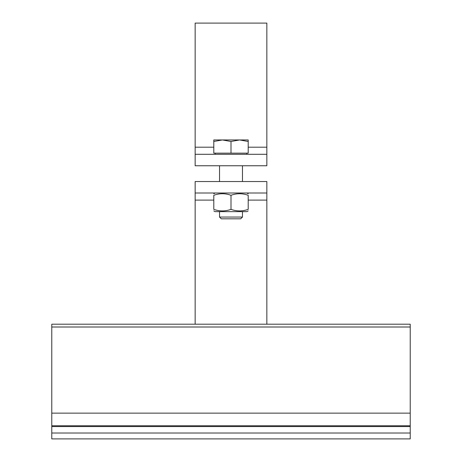 <?xml version="1.0" encoding="UTF-8"?>
<svg xmlns="http://www.w3.org/2000/svg" width="462" height="462" viewBox="0 0 462 462"><rect width="100%" height="100%" fill="white"/><g stroke="black" fill="none" stroke-linecap="round" stroke-linejoin="round"><path stroke-width="0.69" d="M51.779 324.197L410.221 324.197L51.779 324.197L51.779 438.9L410.221 438.9L410.221 433.021L51.779 433.021M410.221 324.197L410.221 433.021M195.155 193.006L195.155 324.197L266.845 324.197L266.845 193.006L195.155 193.006L195.155 181.531L266.845 181.531L266.845 193.006M195.155 324.197L266.845 324.197M248.204 210.897L246.916 211.642L215.084 211.642L213.796 210.897M248.204 209.361C248.204 211.434 248.204 211.434 248.204 209.361C248.204 211.434 248.204 211.434 248.204 209.361L248.204 195.287C242.469 193.214 236.735 193.214 231 195.287C225.265 193.214 219.531 193.214 213.796 195.287C213.796 193.214 213.796 193.214 213.796 195.287C213.796 193.214 213.796 193.214 213.796 195.287L213.796 209.361C219.531 211.434 225.265 211.434 231 209.361C236.735 211.434 242.469 211.434 248.204 209.361M213.796 209.361C213.796 211.434 213.796 211.434 213.796 209.361C213.796 211.434 213.796 211.434 213.796 209.361M248.204 195.287C248.204 193.214 248.204 193.214 248.204 195.287C248.204 193.214 248.204 193.214 248.204 195.287M231 209.361L231 195.287M242.469 217.053L219.531 217.053L221.286 218.815L240.714 218.815L242.469 217.053L242.469 211.642M248.204 141.493L239.605 139.951L248.204 139.951L248.204 153.147L213.796 153.147L213.796 139.951L239.605 139.951L231 141.493L222.395 139.951L213.796 141.493M231 153.147L231 141.493M266.845 154.291L266.845 165.76L195.155 165.76L195.155 154.291L266.845 154.291L266.845 23.1L195.155 23.1L195.155 154.291M410.221 413.138L51.779 413.138M410.221 327.004L51.779 327.004M410.221 425.768L51.779 425.768M410.221 426.57L51.779 426.57M195.155 200.098L213.796 200.098M248.204 200.098L266.845 200.098M266.845 147.199L248.204 147.199M213.796 147.199L195.155 147.199M215.084 193.006L213.796 193.751M246.916 193.006L248.204 193.751M219.531 165.76L219.531 181.531M242.469 165.76L242.469 181.531M219.531 211.642L219.531 217.053M215.228 153.147L215.228 154.291M246.772 153.147L246.772 154.291"/></g></svg>
